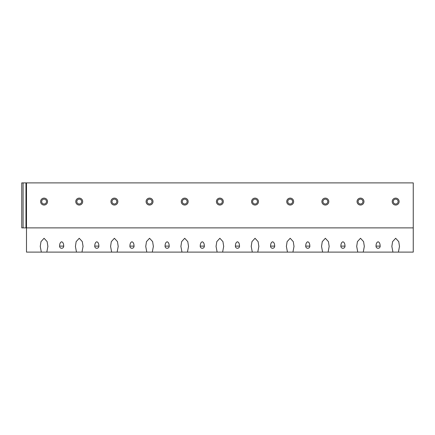 <?xml version="1.0" encoding="UTF-8"?>
<svg xmlns="http://www.w3.org/2000/svg" width="435" height="435" viewBox="0 0 435 435"><rect width="100%" height="100%" fill="white"/><g stroke="black" fill="none" stroke-linecap="round" stroke-linejoin="round"><path stroke-width="0.65" d="M413.25 227.88L413.25 252.104L398.406 252.104L399.482 246.433L398.748 241.637L395.671 238.271L392.587 241.637L391.859 246.433L392.93 252.104L363.247 252.104L364.318 246.433L363.589 241.637L360.512 238.271L357.429 241.637L356.7 246.433L357.771 252.104L328.088 252.104L329.159 246.433L328.43 241.637L325.353 238.271L322.27 241.637L321.541 246.433L322.612 252.104L292.929 252.104L294 246.433L293.272 241.637L290.188 238.271L287.111 241.637L286.382 246.433L287.453 252.104L257.77 252.104L258.841 246.433L258.113 241.637L255.03 238.271L251.952 241.637L251.218 246.433L252.295 252.104L222.611 252.104L223.682 246.433L222.948 241.637L219.871 238.271L216.788 241.637L216.059 246.433L217.13 252.104L187.447 252.104L188.518 246.433L187.79 241.637L184.712 238.271L181.629 241.637L180.9 246.433L181.971 252.104L152.288 252.104L153.359 246.433L152.631 241.637L149.553 238.271L146.47 241.637L145.741 246.433L146.812 252.104L117.129 252.104L118.2 246.433L117.472 241.637L114.389 238.271L111.311 241.637L110.582 246.433L111.654 252.104L81.97 252.104L83.041 246.433L82.313 241.637L79.23 238.271L76.152 241.637L75.418 246.433L76.495 252.104L46.811 252.104L47.883 246.433L47.154 241.637L44.071 238.271L40.993 241.637L40.259 246.433L41.33 252.104L26.491 252.104L26.491 227.88L413.25 227.88L413.25 182.896L26.491 182.896L26.491 227.88L21.75 227.88L21.75 182.896L26.491 182.896M59.579 246.112A2.077 1.881 180 0 0 59.573 246.205A2.077 2.077 0 0 0 61.65 248.282A2.077 2.077 0 0 0 63.727 246.205A2.077 1.881 180 0 0 63.727 246.112C63.553 243.442 63.379 244.051 63.205 243.263L62.689 242.355L61.65 241.757L60.612 242.355L60.095 243.263C59.921 244.051 59.747 243.442 59.579 246.112L63.727 246.112M94.738 246.112A2.077 1.881 180 0 0 94.732 246.205A2.077 2.077 0 0 0 96.809 248.282A2.077 2.077 0 0 0 98.886 246.205A2.077 1.881 180 0 0 98.886 246.112C98.712 243.442 98.538 244.051 98.364 243.263L97.848 242.355L96.809 241.757L95.776 242.355L95.254 243.263C95.08 244.051 94.912 243.442 94.738 246.112L98.886 246.112M129.896 246.112A2.077 1.881 180 0 0 129.896 246.205A2.077 2.077 0 0 0 131.968 248.282A2.077 2.077 0 0 0 134.045 246.205A2.077 1.881 180 0 0 134.045 246.112C133.871 243.442 133.697 244.051 133.529 243.263L133.007 242.355L131.968 241.757L130.935 242.355L130.413 243.263C130.244 244.051 130.07 243.442 129.896 246.112L134.045 246.112M165.055 246.112A2.077 1.881 180 0 0 165.055 246.205A2.077 2.077 0 0 0 167.132 248.282A2.077 2.077 0 0 0 169.21 246.205A2.077 1.881 180 0 0 169.204 246.112C169.03 243.442 168.862 244.051 168.688 243.263L168.166 242.355L167.132 241.757L166.094 242.355L165.577 243.263C165.403 244.051 165.229 243.442 165.055 246.112L169.204 246.112M200.214 246.112A2.077 1.881 180 0 0 200.214 246.205A2.077 2.077 0 0 0 202.291 248.282A2.077 2.077 0 0 0 204.368 246.205A2.077 1.881 180 0 0 204.363 246.112C204.189 243.442 204.02 244.051 203.846 243.263L203.33 242.355L202.291 241.757L201.253 242.355L200.736 243.263C200.562 244.051 200.388 243.442 200.214 246.112L204.363 246.112M235.378 246.112A2.077 1.881 180 0 0 235.373 246.205A2.077 2.077 0 0 0 237.45 248.282A2.077 2.077 0 0 0 239.527 246.205A2.077 1.881 180 0 0 239.522 246.112C239.353 243.442 239.179 244.051 239.005 243.263L238.489 242.355L237.45 241.757L236.412 242.355L235.895 243.263C235.721 244.051 235.547 243.442 235.378 246.112L239.522 246.112M270.537 246.112A2.077 1.881 180 0 0 270.532 246.205A2.077 2.077 0 0 0 272.609 248.282A2.077 2.077 0 0 0 274.686 246.205A2.077 1.881 180 0 0 274.686 246.112C274.512 243.442 274.338 244.051 274.164 243.263L273.648 242.355L272.609 241.757L271.576 242.355L271.054 243.263C270.88 244.051 270.711 243.442 270.537 246.112L274.686 246.112M305.696 246.112A2.077 1.881 180 0 0 305.696 246.205A2.077 2.077 0 0 0 307.768 248.282A2.077 2.077 0 0 0 309.845 246.205A2.077 1.881 180 0 0 309.845 246.112C309.671 243.442 309.497 244.051 309.323 243.263L308.806 242.355L307.768 241.757L306.735 242.355L306.213 243.263C306.044 244.051 305.87 243.442 305.696 246.112L309.845 246.112M340.855 246.112A2.077 1.881 180 0 0 340.855 246.205A2.077 2.077 0 0 0 342.932 248.282A2.077 2.077 0 0 0 345.004 246.205A2.077 1.881 180 0 0 345.004 246.112C344.83 243.442 344.656 244.051 344.487 243.263L343.965 242.355L342.932 241.757L341.894 242.355L341.377 243.263C341.203 244.051 341.029 243.442 340.855 246.112L345.004 246.112M376.014 246.112A2.077 1.881 180 0 0 376.014 246.205A2.077 2.077 0 0 0 378.091 248.282A2.077 2.077 0 0 0 380.168 246.205A2.077 1.881 180 0 0 380.163 246.112C379.989 243.442 379.82 244.051 379.646 243.263L379.13 242.355L378.091 241.757L377.053 242.355L376.536 243.263C376.362 244.051 376.188 243.442 376.014 246.112L380.163 246.112M392.93 252.104L398.406 252.104M41.33 252.104L46.811 252.104M76.495 252.104L81.97 252.104M111.654 252.104L117.129 252.104M146.812 252.104L152.288 252.104M181.971 252.104L187.447 252.104M217.13 252.104L222.611 252.104M252.295 252.104L257.77 252.104M287.453 252.104L292.929 252.104M322.612 252.104L328.088 252.104M357.771 252.104L363.247 252.104M44.071 198.121A3.458 3.458 0 0 0 40.613 201.579A3.458 3.458 0 0 0 44.071 205.043A3.458 3.458 0 0 0 47.529 201.579A3.458 3.458 0 0 0 44.071 198.121M44.071 199.159A2.425 2.425 0 0 1 46.496 201.579A2.425 2.425 0 0 1 44.071 204.004A2.425 2.425 0 0 1 41.651 201.579A2.425 2.425 0 0 1 44.071 199.159M79.23 198.121A3.458 3.458 0 0 0 75.772 201.579A3.458 3.458 0 0 0 79.23 205.043A3.458 3.458 0 0 0 82.694 201.579A3.458 3.458 0 0 0 79.23 198.121M79.23 199.159A2.425 2.425 0 0 1 81.655 201.579A2.425 2.425 0 0 1 79.23 204.004A2.425 2.425 0 0 1 76.81 201.579A2.425 2.425 0 0 1 79.23 199.159M114.389 198.121A3.458 3.458 0 0 0 110.93 201.579A3.458 3.458 0 0 0 114.389 205.043A3.458 3.458 0 0 0 117.852 201.579A3.458 3.458 0 0 0 114.389 198.121M114.389 199.159A2.425 2.425 0 0 1 116.814 201.579A2.425 2.425 0 0 1 114.389 204.004A2.425 2.425 0 0 1 111.969 201.579A2.425 2.425 0 0 1 114.389 199.159M149.553 198.121A3.458 3.458 0 0 0 146.089 201.579A3.458 3.458 0 0 0 149.553 205.043A3.458 3.458 0 0 0 153.011 201.579A3.458 3.458 0 0 0 149.553 198.121M149.553 199.159A2.425 2.425 0 0 1 151.973 201.579A2.425 2.425 0 0 1 149.553 204.004A2.425 2.425 0 0 1 147.128 201.579A2.425 2.425 0 0 1 149.553 199.159M184.712 198.121A3.458 3.458 0 0 0 181.248 201.579A3.458 3.458 0 0 0 184.712 205.043A3.458 3.458 0 0 0 188.17 201.579A3.458 3.458 0 0 0 184.712 198.121M184.712 199.159A2.425 2.425 0 0 1 187.132 201.579A2.425 2.425 0 0 1 184.712 204.004A2.425 2.425 0 0 1 182.287 201.579A2.425 2.425 0 0 1 184.712 199.159M219.871 198.121A3.458 3.458 0 0 0 216.412 201.579A3.458 3.458 0 0 0 219.871 205.043A3.458 3.458 0 0 0 223.329 201.579A3.458 3.458 0 0 0 219.871 198.121M219.871 199.159A2.425 2.425 0 0 1 222.29 201.579A2.425 2.425 0 0 1 219.871 204.004A2.425 2.425 0 0 1 217.446 201.579A2.425 2.425 0 0 1 219.871 199.159M255.03 198.121A3.458 3.458 0 0 0 251.571 201.579A3.458 3.458 0 0 0 255.03 205.043A3.458 3.458 0 0 0 258.493 201.579A3.458 3.458 0 0 0 255.03 198.121M255.03 199.159A2.425 2.425 0 0 1 257.455 201.579A2.425 2.425 0 0 1 255.03 204.004A2.425 2.425 0 0 1 252.61 201.579A2.425 2.425 0 0 1 255.03 199.159M290.188 198.121A3.458 3.458 0 0 0 286.73 201.579A3.458 3.458 0 0 0 290.188 205.043A3.458 3.458 0 0 0 293.652 201.579A3.458 3.458 0 0 0 290.188 198.121M290.188 199.159A2.425 2.425 0 0 1 292.614 201.579A2.425 2.425 0 0 1 290.188 204.004A2.425 2.425 0 0 1 287.769 201.579A2.425 2.425 0 0 1 290.188 199.159M325.353 198.121A3.458 3.458 0 0 0 321.889 201.579A3.458 3.458 0 0 0 325.353 205.043A3.458 3.458 0 0 0 328.811 201.579A3.458 3.458 0 0 0 325.353 198.121M325.353 199.159A2.425 2.425 0 0 1 327.772 201.579A2.425 2.425 0 0 1 325.353 204.004A2.425 2.425 0 0 1 322.928 201.579A2.425 2.425 0 0 1 325.353 199.159M360.512 198.121A3.458 3.458 0 0 0 357.048 201.579A3.458 3.458 0 0 0 360.512 205.043A3.458 3.458 0 0 0 363.97 201.579A3.458 3.458 0 0 0 360.512 198.121M360.512 199.159A2.425 2.425 0 0 1 362.931 201.579A2.425 2.425 0 0 1 360.512 204.004A2.425 2.425 0 0 1 358.087 201.579A2.425 2.425 0 0 1 360.512 199.159M395.671 198.121A3.458 3.458 0 0 0 392.207 201.579A3.458 3.458 0 0 0 395.671 205.043A3.458 3.458 0 0 0 399.129 201.579A3.458 3.458 0 0 0 395.671 198.121M395.671 199.159A2.425 2.425 0 0 1 398.09 201.579A2.425 2.425 0 0 1 395.671 204.004A2.425 2.425 0 0 1 393.245 201.579A2.425 2.425 0 0 1 395.671 199.159M23.088 182.896L23.088 227.88M25.969 182.896L25.969 227.88M399.477 246.058L399.477 246.433M391.864 246.058L391.864 246.433M40.265 246.058L40.265 246.433M47.877 246.058L47.877 246.433M75.424 246.058L75.424 246.433M83.036 246.058L83.036 246.433M110.582 246.058L110.582 246.433M118.195 246.058L118.195 246.433M145.747 246.058L145.747 246.433M153.359 246.058L153.359 246.433M180.906 246.058L180.906 246.433M188.518 246.058L188.518 246.433M216.064 246.058L216.064 246.433M223.677 246.058L223.677 246.433M251.223 246.058L251.223 246.433M258.836 246.058L258.836 246.433M286.382 246.058L286.382 246.433M293.995 246.058L293.995 246.433M321.541 246.058L321.541 246.433M329.159 246.058L329.159 246.433M356.705 246.058L356.705 246.433M364.318 246.058L364.318 246.433"/></g></svg>

